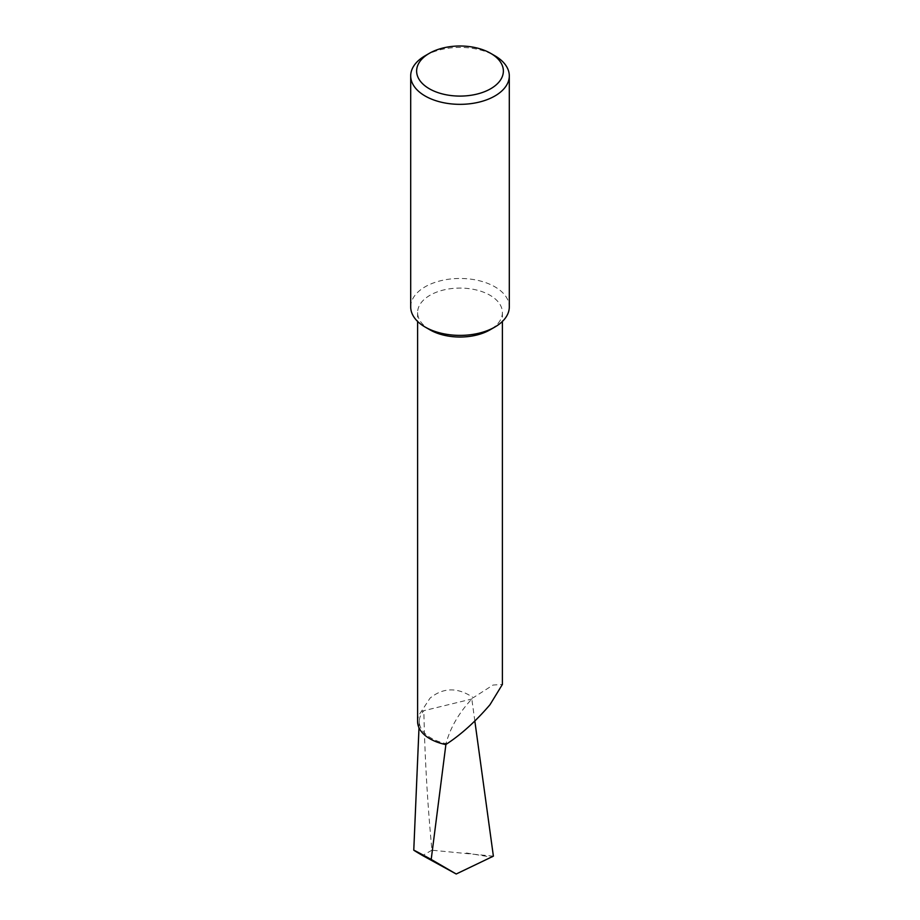 <?xml version="1.0" encoding="UTF-8"?>
<svg xmlns="http://www.w3.org/2000/svg" width="920" height="920" viewBox="0 0 920 920"><rect width="100%" height="100%" fill="white"/><g stroke="black" fill="none" stroke-linecap="round" stroke-linejoin="round"><path stroke-width="0.69" stroke-dasharray="4.6 3.45" d="M430.019 329.866A42.4 24.472 180 0 1 417.599 312.558A42.4 24.472 180 0 1 430.019 295.251A42.4 24.472 180 0 1 476.226 289.938A42.4 24.472 180 0 1 502.4 312.558A42.4 24.472 180 0 1 489.98 329.866M417.599 721.51A42.4 24.472 180 0 1 421.371 711.424L430.019 698.165C443.336 687.309 457.757 687.136 473.305 697.67L492.993 685.067L502.4 684.422M410.699 306.923A49.3 28.462 180 0 1 425.143 286.798A49.3 28.462 180 0 1 494.856 286.798A49.3 28.462 180 0 1 509.3 306.923M474.835 721.015L471.81 699.016C458.827 712.988 450.225 727.846 446.016 743.59A40.71 23.506 180 0 1 419.301 720.935A40.71 23.506 180 0 1 423.855 710.688L471.81 699.016L473.305 697.67M493.384 856.163L431.928 850.206C427.478 803.597 424.787 757.091 423.855 710.688A384.376 221.915 180 0 0 421.371 711.424M466.417 852.989L492.108 857.256M431.928 850.206L422.567 855.519M446.016 743.59L445.763 744.567M425.143 55.752A49.3 28.462 180 0 1 494.856 55.752M417.599 312.558L417.599 321.448M419.301 720.935L419.002 727.755M502.4 312.558L502.4 321.448"/><path stroke-width="1.38" d="M509.3 75.877L509.3 306.923A49.3 28.462 180 0 1 494.856 327.048L489.98 329.866A42.4 24.472 180 0 1 430.019 329.866L425.143 327.048A49.3 28.462 180 0 1 410.699 306.923L410.699 75.877A49.3 28.462 180 0 1 425.143 55.752L429.329 53.337A43.378 25.047 0 0 0 429.329 88.757A43.378 25.047 0 0 0 490.671 88.757A43.378 25.047 0 0 0 490.671 53.337L494.856 55.752A49.3 28.462 180 0 1 509.3 75.877A49.3 28.462 180 0 1 478.86 102.177A49.3 28.462 180 0 1 425.143 96.002A49.3 28.462 180 0 1 410.699 75.877M502.4 321.448L502.4 684.422L489.98 704.731C475.582 721.521 460.839 734.804 445.763 744.567A42.4 24.472 180 0 1 417.599 721.51L417.599 321.448M489.98 329.866L494.856 327.048A49.3 28.462 180 0 1 425.143 327.048M474.835 721.015L493.384 856.163L456.216 874L422.567 855.519C408.882 847.504 411.757 848.815 431.204 859.441L456.216 874M446.016 743.59L431.204 859.441M419.002 727.755L413.77 850.195L422.567 855.519M494.856 55.752L490.671 53.337A43.378 25.047 0 0 0 429.329 53.337"/></g></svg>
